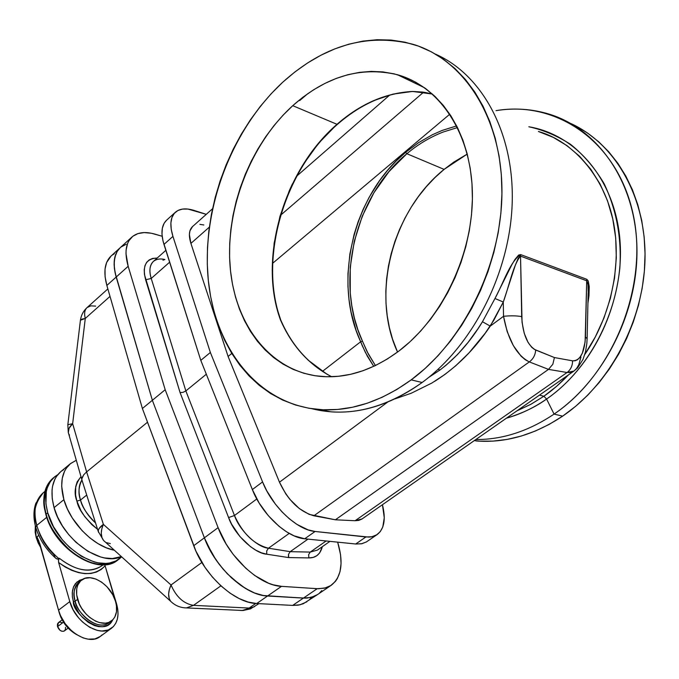 <?xml version="1.0" encoding="UTF-8"?>
<svg xmlns="http://www.w3.org/2000/svg" width="679" height="679" viewBox="0 0 679 679"><rect width="100%" height="100%" fill="white"/><g stroke="black" fill="none" stroke-linecap="round" stroke-linejoin="round"><path stroke-width="1.02" d="M456.661 125.895L442.114 130.453L432.498 134.68L418.62 142.624L405.575 152.359C352.749 195.781 332.532 281.81 360.659 341.749L362.484 341.214C334.543 281.904 354.54 196.672 406.874 153.717L405.575 152.359L396.197 160.982L387.48 170.48L379.502 180.775L369.036 197.504L363.138 209.37L358.156 221.685L354.115 234.365L349.906 253.827L347.971 273.501L347.971 286.563L348.998 299.456L351.06 312.077L356.068 330.266L362.179 345.526L367.449 356.356L373.73 366.346L365.344 352.359L360.659 341.749L322.432 371.379L360.659 341.749L362.484 341.214L357.935 329.858L354.362 317.959L351.798 305.643L350.254 292.997L350.237 267.153L354.285 241.274L362.263 216.194L373.934 192.726L388.957 171.651L406.874 153.717C417.924 144.415 429.985 137.2 443.056 132.065L457.493 127.559M280.826 320.259L276.879 308.105L274.316 295.806L272.763 283.058L272.22 269.962L274.146 243.175L279.969 216.295L289.509 190.171L302.461 165.608L318.451 143.405L337.013 124.316L292.742 105.678L337.013 124.316C360.532 103.819 385.714 92.87 412.543 91.453L432.396 94.033L422.847 92.064L412.543 91.453L392.971 94.109L373.526 100.67C360.507 106.459 348.335 114.344 337.013 124.316L337.48 124.316L337.013 124.316C283.559 170.37 257.918 258.529 280.435 319.843L280.826 320.191M375.411 365.548L368.264 353.929L362.484 341.214L367.127 351.722L375.411 365.548M474.315 440.595L479.264 441.172L493.124 441.104L507.196 439.398L521.328 436.037L535.383 431.021L549.209 424.383L562.636 416.151L554.072 414.097L546.587 399.04C573.517 380.758 612.331 337.438 619.834 268.061C621.726 238.023 616.498 209.913 604.149 183.712C594.719 167.857 583.499 154.719 570.487 144.296C556.89 135.656 543.005 129.816 528.822 126.769C576.259 134.62 615.166 179.969 619.952 240.162C624.858 300.279 593.701 366.652 546.587 399.04L543.871 396.247L539.457 395.127L543.871 396.247L530.588 404.446L516.872 410.897L531.25 404.081L543.871 396.247L546.587 399.04C535.502 407.069 522.117 413.443 506.424 418.179C520.292 414.326 533.686 407.943 546.587 399.04L554.072 414.097C613.621 374.019 649.124 285.104 632.938 213.308C617.16 141.274 556.237 100.254 496.001 110.66C514.478 107.664 532.497 108.92 550.066 114.42C598.564 129.681 635.255 182.15 636.919 246.876C638.642 311.534 604.047 380.087 554.072 414.097L562.636 416.151C610.09 383.924 643.87 320.581 645.016 258.818C646.153 197.012 615.276 143.838 570.912 123.544M280.435 319.843C291.715 345.73 308.792 364.699 331.649 376.743L326.854 374.137L308.062 360.074L299.821 351.382L292.437 341.715L285.961 331.174L280.435 319.843M308.045 93.481L299.677 100.577M422.143 382.498C384.552 408.911 347.818 417.653 311.958 408.741L331.029 411.839C361.491 413.944 391.868 404.166 422.143 382.498L411.202 379.875C380.8 401.773 350.33 411.669 319.801 409.59C258.113 404.709 214.513 348.319 208.139 278.636C201.816 208.767 231.267 129.918 282.642 82.312L294.881 71.966L307.714 62.884L321.031 55.169L334.747 48.913L348.734 44.203L362.883 41.113L377.057 39.721L391.129 40.061L404.973 42.183L418.425 46.104L431.352 51.833L443.599 59.353L455.04 68.621L465.505 79.579L474.884 92.14L483.041 106.196L489.848 121.617L495.22 138.244L499.065 155.907L501.323 174.401L501.942 193.523L500.898 213.036L498.208 232.719L493.888 252.325L487.989 271.617L480.588 290.357L471.786 308.334L461.686 325.317L450.432 341.13L438.159 355.592L425.029 368.553L411.202 379.875L396.859 389.474L382.158 397.274L367.263 403.216L352.359 407.273L337.582 409.454L323.085 409.776L309.013 408.274L295.501 405.007L282.651 400.058L270.573 393.506L259.37 385.443L249.108 375.971L239.865 365.217L231.692 353.301L224.647 340.323L218.765 326.438L214.072 311.746L210.592 296.392L208.326 280.495L207.29 264.199L207.468 247.614L208.86 230.877L211.449 214.114L215.209 197.445L220.106 180.996L226.115 164.904L233.186 149.27L241.283 134.23L250.339 119.894L260.295 106.391L271.091 93.829L282.642 82.312C323.527 45.434 366.966 32.762 412.985 44.288C463.443 59.319 501.382 116.729 501.942 189.577C502.596 262.349 464.495 340.68 411.202 379.875L422.143 382.498C472.932 345.288 510.099 272.576 512.204 202.834C514.326 133.033 482.048 74.622 435.57 54.176C482.048 74.622 514.326 133.033 512.204 202.834C510.099 272.576 472.932 345.288 422.143 382.498M444.108 169.385L406.874 153.717L444.108 169.385C391.953 211.169 370.675 294.661 397.546 352.07L392.555 339.144L389.39 327.66L387.208 315.76L386.02 303.555L385.833 291.147L386.64 278.628L388.43 266.109L391.197 253.683L394.898 241.452L399.524 229.519L405.024 217.976L411.364 206.925L418.502 196.452L426.378 186.649L434.933 177.592L444.108 169.385L453.827 162.094L467.245 154.074L444.108 169.385M292.742 105.678C325.81 76.388 360.719 66.075 397.453 74.724C439.72 86.437 471.43 133.534 472.397 193.422C473.424 253.25 442.666 318.103 398.785 351.136C372.83 370.233 346.731 378.653 320.496 376.404C270.624 371.549 235.087 325.148 230.189 267.441C225.309 209.607 250.178 144.432 292.742 105.678L283.058 115.184L274.002 125.59L265.633 136.819L258.028 148.752L251.222 161.296L245.28 174.35L240.239 187.811L236.131 201.561L232.99 215.506L230.843 229.536L229.714 243.523L229.604 257.383L230.529 270.98L232.49 284.221L235.477 296.986L239.475 309.174L244.474 320.666L250.432 331.36L257.324 341.147L265.099 349.94L273.705 357.629L283.075 364.131L293.141 369.368L303.819 373.255L315.022 375.733L326.65 376.76L338.592 376.276L350.737 374.282L362.951 370.742L375.122 365.692L387.115 359.14L398.785 351.136L410.014 341.758L420.657 331.072L430.596 319.206L439.703 306.263L447.868 292.386L454.989 277.736L460.982 262.476L465.769 246.783L469.291 230.843L471.506 214.836L472.397 198.947L471.964 183.364L470.216 168.273L467.177 153.827L462.908 140.188L457.468 127.508L450.924 115.905L443.379 105.483L434.916 96.35L425.657 88.576L415.692 82.21L405.151 77.296L394.143 73.858L382.786 71.898L371.209 71.405L359.505 72.364L347.801 74.724L336.198 78.45L324.791 83.475L313.69 89.738L302.978 97.165L292.742 105.678M192.581 226.531L189.942 230.818L189.399 234.45L190.909 243.396L228.093 356.458L231.785 353.445L228.093 356.458L279.468 482.192C288.083 500.474 299.558 511.669 313.876 515.785L529.314 361.907L525.198 359.7L521.065 356.161L513.324 345.603L507.188 331.666L503.529 316.295L490.263 326.115L482.472 321.744C470.539 341.478 456.398 357.536 440.06 369.936L428.695 377.431L440.06 369.936L437.972 369.401L440.06 369.936L446.145 365.166L457.561 354.506L468.086 342.369L477.846 328.891L482.472 321.744L494.974 298.505L511.796 264.793L515.03 259.336L518.68 255.032L520.7 254.6L586.868 279.332L588.218 280.962L589.245 286.631L588.973 295.951L587.921 303.275M212.519 208.776L192.53 226.574C189.008 229.943 188.465 235.554 190.909 243.396L209.336 227.117L190.909 243.396L228.093 356.458L279.468 482.192L387.548 402.172L279.468 482.192L285.817 493.947L289.941 499.421L299.363 508.605L309.217 514.41L335.375 519.791L548.505 369.376L529.314 361.907L313.876 515.785L335.375 519.791L355.083 520.734L358.809 520.403L361.932 519.028M586.868 279.332L586.715 280.783L586.868 279.332L520.7 254.6L520.53 256.127L520.7 254.6C510.26 261.076 503.232 283.415 494.974 298.505L503.283 302.028L503.529 316.295C510.701 315.582 516.753 315.693 521.701 316.618L520.53 256.127L586.715 280.783L585.094 342.131L582.361 353.165L579.62 357.765L577.439 359.751L575.062 360.795L572.567 360.838L554.429 357.561L534.339 349.354L531.699 347.266L528.058 342.403L524.23 333.287L522.058 322.33L520.53 256.127L520.072 256.102L518.128 258.436L515.285 265.319L503.283 302.028L494.974 298.505L482.472 321.744L490.263 326.115L503.529 316.295L503.283 302.028L493.786 320.31L485.196 333.202L469.096 352.783L455.796 365.743L445.127 374.299L431.912 383.015L411.228 393.243L394.966 398.887M162.952 260.218L164.878 259.514C160.236 258.393 156.391 259.047 153.344 261.474C149.669 264.971 148.964 270.632 151.222 278.449L169.623 262.196L151.222 278.449L185.851 390.926L183.016 392.352L180.079 392.598L228.585 517.551L180.079 392.598L145.629 279.79C142.098 265.82 145.951 258.572 157.205 258.028L152.563 258.444L149.227 259.896L146.672 262.315L144.975 265.633L144.22 269.741L144.44 274.52L180.079 392.598L183.016 392.352L185.851 390.926L206.323 374.222L185.851 390.926L234.467 515.514L256.798 498.98L234.467 515.514C242.7 533.575 254.031 544.473 268.468 548.216L289.203 533.405L268.468 548.216L290.213 551.662L307.986 539.118L290.213 551.662L288.541 554.259L288.668 557.578L308.86 557.917L313.121 557.408L316.737 555.753L319.58 553.029L322.347 546.654C320.284 554.293 315.794 558.045 308.86 557.917L308.622 554.641L310.244 552.086L317.407 550.1L329.926 541.367M131.904 237.047C125.64 243.09 124.393 252.834 128.17 266.287L165.184 389.721L218.103 527.651L226.166 544.057L233.228 554.437L245.679 568.136L254.718 575.503L268.511 583.193L272.983 584.763L281.488 586.35L318.366 588.752L325.818 587.836L331.208 585.306C341.596 576.989 343.752 562.602 337.675 542.156L340.552 554.675L341.062 563.706L339.992 571.752L337.353 578.516L335.46 581.334L330.614 585.688L324.469 588.184L317.22 588.693L303.411 598.097L263.35 595.517L254.523 592.962L249.957 590.908L240.739 585.374L227.397 573.865L219.334 564.478L212.332 554.157L204.371 537.819L152.359 400.296L115.074 272.661L114.106 264.462L114.819 257.299L117.161 251.417L120.183 247.725L117.161 251.417L115.795 254.184L114.259 260.736L114.378 268.451L116.177 277.057L152.359 400.296L204.371 537.819L218.103 527.651L165.184 389.721L152.359 400.296L165.184 389.721L128.17 266.287L126.005 253.683L126.124 249.957L127.601 243.43L128.942 240.689L132.745 236.334L137.888 233.61L144.177 232.574L151.366 233.245L162.162 236.258L155.211 234.204C145.23 231.327 137.455 232.277 131.904 237.047L120.166 247.742C113.826 253.861 112.493 263.63 116.177 277.057L128.17 266.287L116.177 277.057L152.359 400.296L204.371 537.819C215.167 567.729 245.577 595.483 267.534 596.018L281.488 586.35C259.624 585.654 229.103 557.654 218.103 527.651L204.371 537.819L206.645 543.302L215.684 559.411L223.255 569.316L231.717 578.084L245.348 588.379L254.523 592.962L263.35 595.517L303.411 598.097L317.22 588.693L281.488 586.35L267.534 596.018L305.703 598.14L312.06 597.172L317.492 594.6L311.058 597.444L303.411 598.097L307.171 598.072L303.411 598.097L292.674 605.405L256.696 603.529L267.534 596.018L303.411 598.097L292.674 605.405L256.696 603.529L267.534 596.018C245.577 595.483 215.167 567.729 204.371 537.819L193.71 545.712C204.345 575.554 234.671 603.122 256.696 603.529L248.141 602.061L239.093 598.53L229.884 593.047L220.879 585.807L212.442 577.091L204.914 567.237L195.951 551.187L142.395 408.512L152.359 400.296L204.371 537.819L193.71 545.712L142.395 408.512L106.858 285.443L105.101 276.837L105.024 269.113L106.611 262.544L111.05 256.051M121.006 247.029L126.201 244.253L121.006 247.029M321.804 590.603L319.52 593.013L321.804 590.603M317.517 594.592L313.944 596.501L307.171 598.072L313.944 596.501L317.517 594.592M406.84 77.975L404.064 77.907M543.871 396.247L556.542 386.368L568.408 374.927C559.954 383.762 551.781 390.875 543.871 396.247M584.797 354.438L595.347 336.886L603.937 318.069L610.379 298.361L614.529 278.161L616.311 257.893L615.7 237.956L612.73 218.765L607.476 200.687L600.092 184.06L590.738 169.19L579.645 156.331L567.05 145.671L553.224 137.362L538.439 131.488C573.84 141.393 607.247 179.112 614.487 228.136C621.803 277.117 605.167 325.216 584.797 354.438M228.585 517.551L231.59 524.137L239.95 536.588L250.407 546.612L255.958 550.262L261.466 552.816L266.737 554.2L288.668 557.578L266.737 554.2C254.235 553.436 234.17 534.246 228.585 517.551L234.467 515.514L228.585 517.551M521.701 316.618C516.753 315.693 510.701 315.582 503.529 316.295C508.045 340.069 516.643 355.27 529.314 361.907C533.202 359.004 535.324 355.041 535.68 350.024C527.43 345.272 522.771 334.136 521.701 316.618M588.218 291.775L587.997 284.263L586.715 280.783L585.442 336.962C584.483 352.834 580.189 360.787 572.567 360.838L554.429 357.561L535.68 350.024C535.324 355.041 533.202 359.004 529.314 361.907L548.505 369.376L552.825 364.275L554.429 357.561L552.825 364.275L548.505 369.376L335.375 519.791L355.083 520.734L362.068 518.934L573.976 371.04L570.623 372.499L567.058 372.508L355.083 520.734L567.058 372.508L548.505 369.376L567.058 372.508L573.976 371.04L576.581 368.502L578.797 364.674L580.961 357.027M587.14 338.235L588.141 293.676C588.668 287.888 588.192 283.593 586.715 280.783L520.53 256.127C513.477 264.029 508.902 286.699 503.283 302.028L490.263 326.115C474.468 349.592 455.855 368.06 434.407 381.505M165.854 250.33L153.344 261.474C149.635 265.37 148.93 271.031 151.222 278.449L145.629 279.79L151.222 278.449L185.851 390.926L234.467 515.514C239.483 530.375 257.333 547.478 268.468 548.216L266.737 550.847L266.737 554.2L266.737 550.847L268.468 548.216L290.213 551.662L310.244 552.086L326.141 540.976L310.244 552.086L317.407 550.1M366.321 541.978L361.457 543.803L355.686 543.998L304.71 538.786L355.686 543.998L365.871 536.979L315.064 531.47L304.71 538.786L294.083 535.841L286.555 531.818L279.01 526.293L268.298 515.658L259.14 503.037L252.35 489.551C261.763 514.13 286.844 537.53 304.71 538.786L315.064 531.47C297.249 530.112 272.109 506.551 262.569 481.92L252.35 489.551L200.789 360.362L252.35 489.551L262.569 481.92L210.363 352.469L200.789 360.362L162.96 240.782L161.975 234.009L162.357 228.127L164.097 223.323L166.584 220.2C161.483 225.114 160.617 233.186 163.97 244.415L200.789 360.362L210.363 352.469L172.941 236.394L171.227 229.273L170.887 222.924L171.923 217.577L174.265 213.401L177.813 210.549L182.43 209.09L187.93 209.056L206.28 214.335L194.101 210.431C186.004 207.91 179.757 208.512 175.377 212.247L166.567 220.217M377.151 534.577L366.388 541.935L361.907 543.709L355.686 543.998L365.871 536.979L372.067 536.724L377.168 534.568C384.272 529.009 386.02 519.062 382.421 504.726L384.272 517.721L382.786 526.98L380.215 531.699L376.446 535.027L371.617 536.817L368.841 537.106L315.064 531.47L308.122 529.892L296.927 524.392L289.373 518.824L282.082 511.958L275.343 504.064L266.847 490.976L262.569 481.92L210.363 352.469L172.941 236.394L163.97 244.415L172.941 236.394C169.529 225.156 170.344 217.102 175.377 212.247M203.836 224.978L199.872 224.35M476.115 440.951C505.388 443.234 534.229 434.967 562.636 416.151L575.52 406.398L587.708 395.212L599.039 382.701L609.377 368.994L618.603 354.234L626.581 338.6L633.227 322.253L638.447 305.406L642.181 288.236L644.388 270.963L645.042 253.776L644.15 236.895L641.731 220.497L637.819 204.778L632.489 189.908L625.809 176.039L617.882 163.316L608.808 151.867L598.708 141.784L587.708 133.143L575.945 126.022M554.072 414.097C528.568 431.19 502.477 439.669 475.809 439.551C502.477 439.669 528.568 431.19 554.072 414.097M587.123 338.694L585.442 336.962L587.131 338.668L586.809 343.82L585.451 352.019L582.964 359.48L577.642 367.823L573.976 371.04M572.567 360.838C572.55 365.786 570.716 369.673 567.058 372.508C570.716 369.673 572.55 365.786 572.567 360.838M310.244 552.086L308.622 554.641L308.86 557.917L288.668 557.578L288.456 556.788L288.541 554.259L290.213 551.662L310.244 552.086M289.551 190.086L292.505 183.712M389.687 95.085L296.944 175.92L389.687 95.085M272.703 263.24L449.804 114.182L272.703 263.24M280.75 215.073L423.603 92.191L280.75 215.073M405.575 152.359L406.874 153.717M81.913 479.977C78.543 486.962 78.077 493.65 80.504 500.05L76.905 501.127C73.595 492.742 74.953 484.585 80.988 476.65L77.177 481.818L75.717 486.571L75.59 494.983L76.905 501.127L80.877 510.54L84.697 516.566L91.818 524.638L97.564 529.297C85.418 518.977 78.526 509.581 76.905 501.127L80.504 500.05C83.254 508.749 88.27 516.388 95.552 522.949C86.895 514.215 81.879 506.585 80.504 500.05L86.708 495.059L80.504 500.05C78.17 491.8 78.637 485.103 81.913 479.977L81.879 478.737L81.913 479.951M63.894 499.676L54.074 507.646C62.281 539.296 100.993 566.914 121.354 556.585L112.391 558.537L104.625 557.943L100.543 556.958L87.998 551.382L75.921 542.249L68.689 534.585L62.476 526.021L57.537 516.906L54.074 507.646L63.894 499.676C59.582 483.414 61.738 471.438 70.344 463.732L76.286 460.277L70.608 463.511L66.186 468.357L64.497 471.336L62.273 478.271L61.67 486.291L63.894 499.676C70.37 523.076 94.016 546.646 114.344 550.228L106.382 547.826L97.988 543.624L89.798 537.844L82.151 530.706L72.373 518.111L67.399 508.97L63.894 499.676M171.023 584.984L201.867 562.475L171.023 584.984L103.369 524.366L171.023 584.984C176.26 596.994 183.763 603.784 193.515 605.354L249.142 608.061L255.771 603.47L249.142 608.061L193.515 605.354L220.913 585.833L193.515 605.354C183.763 603.784 176.26 596.994 171.023 584.984L169.309 589.669L168.63 594.057L169.215 598.589L170.701 601.331C167.84 597.452 167.951 592.003 171.023 584.984M147.521 422.202L86.623 471.897L103.369 524.366L86.623 471.897L83.789 474.697L82.193 477.439L81.879 478.737L83.789 474.697L86.623 471.897L147.521 422.202M81.904 479.9L98.226 531.394C98.073 529.365 99.788 527.023 103.369 524.366L98.964 528.737L98.277 530.426L98.531 532.344M103.267 524.595L103.369 524.366C100.509 531.148 100.568 536.512 103.556 540.442L101.977 537.683L101.256 533.202L101.799 528.907L103.267 524.595M104.142 541.078L105.27 541.995L104.142 541.078M110.371 543.624L106.297 542.597M172.339 602.816L170.701 601.331L172.339 602.816M184.408 607.815L186.402 607.917L193.515 605.354L186.402 607.917L184.408 607.815M240.23 610.429L242.106 610.514L254.574 606.644L242.106 610.514L240.23 610.429M70.344 463.732L60.737 471.676C52.062 479.425 49.847 491.418 54.074 507.646L52.224 498.598L52.037 490.153L52.572 486.257L54.838 479.315L56.544 476.327L60.745 471.667M61 471.455L63.707 469.622M111.882 255.346L114.344 253.725M311.194 597.809L308.886 600.236M306.857 601.815L299.991 604.802L292.674 605.405L298.276 605.142L303.292 603.741L317.466 594.617M68.324 432.616L69.063 428.262L72.653 423.721L85.282 318.443L110.015 296.383L85.282 318.443L72.653 423.721L86.623 471.897L72.653 423.721C69.411 426.718 67.951 429.612 68.282 432.396L68.698 433.83M67.917 424.655L72.653 423.721L67.917 424.655M69.47 435.103L68.732 433.915M85.282 318.443L80.428 320.233L82.1 319.088L85.282 318.443C84.018 313.545 84.62 309.913 87.09 307.553C84.62 309.913 84.018 313.545 85.282 318.443M107.859 288.923L87.09 307.553L90.799 305.847L95.663 306.11M80.385 320.598L67.824 424.782L68.282 432.396L81.887 479.764M106.858 285.443L116.177 277.057C112.493 263.63 113.826 253.861 120.166 247.742L111.033 256.068C104.634 262.23 103.242 272.024 106.858 285.443L116.177 277.057L152.359 400.296L142.395 408.512L106.858 285.443M81.548 580.095C90.978 572.1 111.017 584.746 115.472 601.212L116.44 605.592L116.491 611.754L114.844 616.982L112.858 619.715L108.733 622.422L105.355 623.178L99.686 622.651L95.714 621.209L89.849 617.534L86.233 614.215L81.624 608.265L79.265 603.877L76.668 594.897L76.752 588.676L77.779 585.077L80.648 580.859L84.883 578.338L90.095 577.719L95.841 579.026L101.638 582.132L106.993 586.775L112.714 594.66L115.472 601.212C117.891 610.115 116.55 616.693 111.441 620.954C102.13 628.754 81.87 615.997 77.593 599.362C75.352 590.645 76.668 584.229 81.548 580.095L79.137 581.937C73.901 588.184 72.577 594.609 75.165 601.204L73.357 601.764L72.347 596.663L72.432 590.925L73.459 587.046L76.956 582.005L82.914 579.204L79.451 580.333L75.428 583.609L73.578 586.749L72.254 592.614L72.39 597.07L74.138 604.149L79.061 613.315L82.422 617.372L88.236 622.337L94.483 625.58L98.616 626.632L102.537 626.759L107.681 625.215L110.431 623.101L112.689 619.893C104.311 638.786 72.22 613.544 73.357 601.764L75.165 601.204C79.418 617.831 99.677 630.562 108.996 622.745L110.159 621.769M77.593 599.362L75.165 601.204L77.593 599.362M62.12 619.842L58.419 622.626L57.528 626.624L63.478 622.159L57.528 626.624C59.268 630.553 61.577 631.979 64.446 630.884L68.155 628.126M59.328 612.636L59.209 612.721C62.112 621.998 67.594 629.102 75.658 634.033L69.852 629.781L64.751 624.035L60.898 617.381L59.328 612.636M119.436 558.775L117.849 559.988C104.524 567.95 88.898 565.055 70.981 551.306C56.569 537.284 48.294 524.884 46.164 514.122L45.909 514.64L46.164 514.122C54.914 548.81 99.38 576.488 117.849 559.988C98.701 576.734 54.634 549.09 45.892 514.572C41.682 498.369 44.05 486.24 52.97 478.186C44.271 485.969 41.996 497.945 46.164 514.122L47.751 512.832L46.164 514.122C41.411 501.722 43.685 489.737 52.97 478.186L57.732 474.714L54.795 476.683L50.322 481.564L47.267 487.87L46.316 491.486L45.934 503.81L47.751 512.832C43.575 496.646 45.833 484.67 54.532 476.904M38.873 541.104L36.955 536.86L38.737 535.425L36.182 537.479L36.955 536.86L39.951 544.134L58.53 610.149L69.801 601.602L58.623 562.526L58.462 560.251L59.362 558.299L57.723 559.131L55.754 558.257L57.316 559.123L58.912 558.647C48.022 549.345 40.638 538.252 36.768 525.376L46.741 517.305L36.768 525.376L35.707 527.133L36.768 525.376C32.516 514.207 34.654 503.36 43.176 492.835C35.215 499.931 33.076 510.778 36.768 525.376C40.638 538.252 48.022 549.345 58.912 558.647L59.362 558.299C75.997 570.92 90.146 573.441 101.799 565.853L103.021 564.843M36.182 537.479L41.13 548.343L38.117 542.793L36.182 537.479L35.316 525.656L35.164 532.26L36.182 537.479M121.643 556.848L119.462 558.758C101.01 575.249 56.535 547.537 47.751 512.832L53.454 526.649L62.264 539.669L69.47 547.299L81.514 556.364L94.033 561.889L98.107 562.857L105.873 563.426L109.489 563.027L115.999 560.913L121.643 556.848M49.711 523.865L51.927 528.33M54.49 532.701L63.902 544.855L71.312 551.721L79.256 557.264M37.668 528.279L40.239 535.358L43.906 542.309L48.523 548.87L53.93 554.794L55.237 557.646M48.107 485.638C43.736 495.611 43.091 505.1 46.172 514.113M103.123 564.835L101.799 565.853C89.679 573.263 75.53 570.75 59.362 558.299L58.513 559.954L58.623 562.526C78.187 575.987 93.677 577.099 105.109 565.845L117.747 609.19L118.027 614.351L117.365 619.095L115.795 623.246L113.359 626.632L108.267 629.993L101.85 631.02L97.097 630.341L89.721 627.303L82.643 622.1L78.408 617.644L73.213 609.929L69.801 601.602L58.623 562.526L65.167 566.99L71.872 570.385L78.543 572.626L84.985 573.653L91.02 573.449L96.477 572.041L101.213 569.477L105.109 565.845L116.559 603.809C119.555 614.801 117.874 622.949 111.526 628.228C100.034 637.844 75.021 622.134 69.801 601.602L58.53 610.149L38.627 540.501M102.02 634.907L100.492 636.282M100.186 636.503L94.882 638.922L88.117 639.168L83.254 637.963L75.921 634.211L71.278 630.553L65.167 623.678L60.558 615.709L58.53 610.149C63.639 630.621 88.61 646.179 100.178 636.512L111.526 628.228M58.742 610.862L59.209 612.721L58.742 610.862M62.137 622.719L60.142 622.117L58.453 622.601M58.419 622.626L57.469 624.06L57.418 626.165L59.964 630.265L61.959 631.275L63.834 631.224L65.133 630.104L65.566 628.202M65.532 627.769L65.456 627.32M79.137 581.937C74.257 586.07 72.933 592.495 75.165 601.204C75.123 609.784 95.909 632.259 108.996 622.745L111.441 620.954M280.783 320.072C258.283 258.809 283.932 170.421 337.48 124.316C360.999 103.828 386.096 92.896 412.764 91.512L424.791 92.378L432.413 94.05M280.817 320.165C292.063 345.917 309.013 364.776 331.675 376.743M331.029 411.839L319.801 409.59M424.468 87.718L397.453 74.724M331.182 585.315L317.492 594.6M407.392 78.204L404.574 78.153M258.903 603.648L250.407 608.902L243.048 610.497L186.402 607.917C180.308 607.781 175.072 605.583 170.701 601.331L103.556 540.442L98.226 531.394M87.09 307.553C83.347 310.99 81.132 315.217 80.428 320.233M56.187 558.63C46.13 549.769 39.297 539.262 35.707 527.125C33.305 518.323 33.373 510.353 35.894 503.215L43.176 492.835L44.899 491.418M101.799 565.853L103.013 564.843"/></g></svg>
